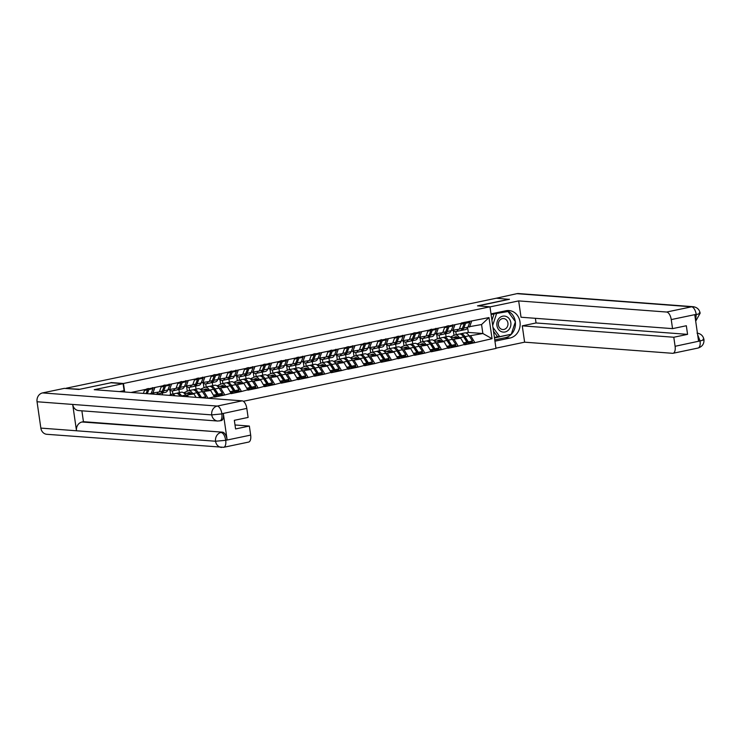 <?xml version="1.0" encoding="UTF-8"?>
<svg xmlns="http://www.w3.org/2000/svg" width="741" height="741" viewBox="0 0 741 741"><rect width="100%" height="100%" fill="white"/><g stroke="black" fill="none" stroke-linecap="round" stroke-linejoin="round"><path stroke-width="1.11" d="M243.372 401.289L495.988 348.437L489.986 306.802L123.469 383.486L124.692 391.998M465.811 332.941L468.303 332.422L482.863 333.515L492.052 338.693L489.004 317.574L461.439 322.965L459.392 329.171L451.306 330.421M492.052 338.693L474.74 342.694L471.248 342.425M450.899 337.424L460.689 338.155L464.588 344.815L474.74 342.694M464.533 344.454L458.068 346.177L454.576 345.917M434.226 340.906L444.016 341.647L447.916 348.307L458.068 346.177M447.86 347.937L441.395 349.669L437.912 349.4M417.554 344.398L427.353 345.13L431.243 351.79L441.395 349.669M431.197 351.429L424.732 353.151L421.24 352.892M400.881 347.881L410.681 348.622L414.58 355.282L424.732 353.151M414.525 354.911L408.059 356.643L404.567 356.384M384.218 351.373L394.008 352.105L397.908 358.764L408.059 356.643M397.852 358.403L391.387 360.126L387.904 359.867M367.545 354.856L377.336 355.597L381.235 362.256L391.387 360.126M381.189 361.886L374.724 363.618L371.232 363.359M350.873 358.348L360.672 359.089L364.572 365.739L374.724 363.618M364.516 365.378L358.051 367.11L354.559 366.841M334.21 361.84L344 362.571L347.9 369.231L358.051 367.11M347.844 368.87L341.379 370.593L337.896 370.333M317.537 365.322L327.327 366.063L331.227 372.714L341.379 370.593M331.181 372.353L324.706 374.085L321.224 373.816M300.865 368.814L310.664 369.546L314.564 376.206L324.706 374.085M314.508 375.844L308.043 377.567L304.551 377.308M284.201 372.297L293.992 373.038L297.891 379.688L308.043 377.567M297.836 379.327L291.37 381.059L287.879 380.791M267.529 375.789L277.319 376.521L281.219 383.18L291.37 381.059M281.163 382.819L274.698 384.542L271.215 384.283M250.856 379.272L260.656 380.013L264.546 386.672L274.698 384.542M264.5 386.302L258.035 388.034L254.543 387.765M234.184 382.764L243.984 383.495L247.883 390.155L258.035 388.034M247.827 389.794L241.362 391.517L237.87 391.257M217.521 386.246L227.311 386.987L231.211 393.647L241.362 391.517M231.155 393.276L224.69 395.009L221.207 394.749M200.848 389.738L210.639 390.479L214.538 397.13L224.69 395.009M214.492 396.768L207.989 398.269M131.018 392.471L144.764 389.599L143.402 393.406M461.495 323.326L144.764 389.599M452.519 339.397L460.689 338.155M446.101 336.831L445.647 333.728M439.58 338.192L439.135 335.089M454.168 339.517L458.012 345.815M454.974 324.697L452.871 330.542M435.847 342.888L444.016 341.647M444.822 326.818L442.729 332.663L434.634 333.904M429.428 340.314L428.983 337.22M422.907 341.675L422.463 338.572M437.505 343.009L441.349 349.298M438.301 328.18L436.208 334.024M419.174 346.371L427.353 345.13M428.15 330.301L426.056 336.155L417.961 337.396M412.756 343.805L412.311 340.703M406.235 345.167L405.79 342.064M420.832 346.501L424.676 352.79M421.629 331.672L419.536 337.516M402.502 349.863L410.681 348.622M411.477 333.793L409.384 339.637L401.289 340.888M396.083 347.288L395.638 344.195M389.571 348.65L389.118 345.547M404.16 349.984L408.004 356.282M404.966 335.154L402.863 340.999M385.839 353.346L394.008 352.105M394.814 337.275L392.711 343.129L384.625 344.37M379.42 350.78L378.975 347.677M372.899 352.142L372.454 349.039M387.487 353.476L391.341 359.765M388.293 338.646L386.2 344.491M369.166 356.838L377.336 355.597M378.142 340.767L376.048 346.612L367.953 347.862M362.747 354.263L362.303 351.169M356.226 355.634L355.782 352.531M370.824 356.958L374.668 363.257M371.621 342.129L369.527 347.974M352.494 360.321L360.672 359.089M361.469 344.259L359.376 350.104L351.28 351.345M346.075 357.755L345.63 354.661M339.563 359.116L339.109 356.013M354.152 360.45L357.996 366.739M354.958 345.621L352.855 351.466M335.83 363.812L344 362.571M344.806 347.742L342.703 353.587L334.617 354.837M329.412 361.238L328.967 358.144M322.891 362.608L322.446 359.505M337.479 363.933L341.332 370.231M338.285 349.104L336.192 354.958M319.158 367.295L327.327 366.063M328.133 351.234L326.04 357.079L317.945 358.32M312.739 364.729L312.294 361.636M306.218 366.091L305.774 362.988M320.816 367.425L324.66 373.714M321.613 352.596L319.519 358.44M302.485 370.787L310.664 369.546M311.461 354.717L309.368 360.561L301.272 361.812M296.067 368.212L295.622 365.118M289.555 369.583L289.101 366.48M304.143 370.908L307.987 377.206M304.949 356.078L302.847 361.932M285.822 374.279L293.992 373.038M294.798 358.209L292.695 364.053L284.609 365.294M279.403 371.704L278.949 368.61M272.883 373.066L272.438 369.963M287.471 374.4L291.315 380.689M288.277 359.57L286.174 365.415M269.15 377.762L277.319 376.521M278.125 361.691L276.032 367.536L267.936 368.786M262.731 375.196L262.286 372.093M256.21 376.558L255.765 373.455M270.808 377.891L274.652 384.181M271.604 363.062L269.511 368.907M252.477 381.254L260.656 380.013M261.453 365.183L259.359 371.028L251.264 372.269M246.058 378.679L245.614 375.585M239.538 380.04L239.093 376.937M254.135 381.374L257.979 387.673M254.932 366.545L252.838 372.39M235.805 384.736L243.984 383.495M244.78 368.666L242.687 374.52L234.591 375.761M229.386 382.171L228.941 379.068M222.874 383.532L222.42 380.429M237.463 384.866L241.307 391.155M238.269 370.037L236.166 375.882M219.141 388.228L227.311 386.987M228.117 372.158L226.014 378.003L217.928 379.253M212.723 385.653L212.278 382.56M206.202 387.015L205.757 383.921M220.79 388.349L224.643 394.647M221.596 373.52L219.503 379.364M202.469 391.711L210.639 390.479M211.444 375.65L209.351 381.495L201.256 382.736M196.05 389.145L195.605 386.042M189.529 390.507L189.085 387.404M204.127 391.841L207.971 398.13M204.924 377.012L202.83 382.856M184.176 393.221L193.975 393.962L196.05 397.371M185.796 395.203L193.975 393.962M194.772 379.133L192.679 384.977L184.583 386.228M179.378 392.628L178.933 389.534M172.866 393.999L172.412 390.896M187.454 395.324L188.344 396.787M188.26 380.494L186.158 386.339M178.109 382.625L176.006 388.469L167.92 389.71M162.529 394.842L162.26 393.026M171.588 383.986L169.494 389.831M161.436 386.107L159.343 391.952L151.247 393.202M154.915 387.469L152.822 393.323M111.02 382.764L79.167 389.395M79.148 389.21L66.171 388.506M509.382 299.383L496.34 298.215L66.134 388.228M509.354 299.197L477.51 305.857L489.986 306.802M110.983 382.551L123.469 383.486M469.183 335.905L482.863 333.515L481.567 324.539L467.969 326.929M468.303 332.422L467.627 327.726M456.252 334.7L455.798 331.598M470.841 336.034L474.685 342.323M471.647 321.205L469.544 327.05M489.004 317.574L481.567 324.539M217.233 394.444L216.492 395.731L214.158 396.222M250.578 387.469L249.828 388.756L247.494 389.247M267.242 383.986L266.501 385.264L264.166 385.755M300.587 377.012L299.836 378.29L297.502 378.781M317.259 373.52L316.509 374.807L314.175 375.298M367.267 363.053L366.517 364.34L364.183 364.831M146.042 393.601L147.552 389.822L144.458 390.47M146.94 388.766L147.552 389.822M152.442 387.617L153.054 388.664L151.145 393.452A10.124 4.733 -101.8 0 1 150.914 393.971M147.274 393.693L148.941 389.525L153.054 388.664M148.33 388.479L148.941 389.525M147.505 389.738L147.978 388.553M152.729 393.314L154.072 394.027A10.124 4.733 -101.8 0 0 154.573 394.249M159.426 391.72L162.316 391.118A10.124 4.733 78.2 0 1 160.019 393.49L155.934 394.351A10.124 4.733 -101.8 0 0 158.102 392.211M162.316 391.118L164.215 386.33L161.121 386.978M163.604 385.283L164.215 386.33M153.378 394.156L153.304 393.619M169.115 384.125L169.717 385.181L167.818 389.97A10.124 4.733 -101.8 0 1 165.521 392.341L161.408 393.202A10.124 4.733 78.2 0 1 160.686 393.239M164.993 384.987L165.604 386.042L163.705 390.831A10.124 4.733 78.2 0 1 161.408 393.202M165.604 386.042L169.717 385.181M164.178 386.256L164.65 385.061M176.58 393.332L176.803 393.23A10.124 4.733 78.2 0 1 177.266 393.073A10.124 4.733 78.2 0 1 177.905 393.036A10.124 4.733 78.2 0 1 181.61 395.944L181.841 396.296M177.266 393.073L181.388 392.211A10.124 4.733 78.2 0 1 182.027 392.174A10.124 4.733 78.2 0 1 185.722 395.083L186.741 396.667M179.748 395.555A8.271 3.872 78.2 0 1 180.406 396.194M169.161 395.342L171.301 394.379A10.124 4.733 78.2 0 1 171.764 394.221A10.124 4.733 78.2 0 1 172.403 394.184A10.124 4.733 78.2 0 1 175.117 395.796M171.764 394.221L175.876 393.36A10.124 4.733 78.2 0 1 176.515 393.323A10.124 4.733 78.2 0 1 180.183 396.176M169.402 389.822L170.745 390.544A10.124 4.733 -101.8 0 0 172.57 390.868A10.124 4.733 -101.8 0 0 174.765 388.729M176.089 388.238L178.979 387.626A10.124 4.733 78.2 0 1 176.691 390.007L172.57 390.868M178.979 387.626L180.887 382.847L177.794 383.495M180.276 381.791L180.887 382.847M170.625 394.684L169.976 390.127M185.778 380.642L186.389 381.689L184.481 386.478A10.124 4.733 -101.8 0 1 182.193 388.858L178.081 389.71A10.124 4.733 78.2 0 1 177.358 389.747M181.665 381.504L182.277 382.551L180.369 387.339A10.124 4.733 78.2 0 1 178.081 389.71M182.277 382.551L186.389 381.689M180.841 382.764L181.313 381.578M193.244 389.84L193.475 389.738A10.124 4.733 78.2 0 1 193.938 389.59A10.124 4.733 78.2 0 1 194.577 389.544A10.124 4.733 78.2 0 1 198.282 392.461L201.626 397.639L205.739 396.778L202.395 391.6A10.124 4.733 78.2 0 0 198.69 388.682A10.124 4.733 78.2 0 0 198.051 388.729L193.938 389.59M196.421 392.072A8.271 3.872 78.2 0 1 197.866 393.749L200.413 397.695M183.675 392.832L187.973 390.887A10.124 4.733 78.2 0 1 188.436 390.739A10.124 4.733 78.2 0 1 189.075 390.692A10.124 4.733 78.2 0 1 192.78 393.61L192.956 393.888M188.436 390.739L192.549 389.877A10.124 4.733 78.2 0 1 193.188 389.831A10.124 4.733 78.2 0 1 196.893 392.749L200.061 397.667M186.778 393.425L188.436 392.674A8.271 3.872 78.2 0 1 188.816 392.554A8.271 3.872 78.2 0 1 189.335 392.517A8.271 3.872 78.2 0 1 191.502 393.777M186.074 386.339L187.417 387.052A10.124 4.733 -101.8 0 0 189.242 387.376A10.124 4.733 -101.8 0 0 191.437 385.237M192.762 384.746L195.652 384.144A10.124 4.733 78.2 0 1 193.355 386.515L189.242 387.376M195.652 384.144L197.56 379.355L194.466 380.003M196.949 378.308L197.56 379.355M188.677 393.564L190.317 392.823M189.168 393.601L190.632 393.017M187.297 391.192L186.639 386.645M202.45 377.15L203.062 378.206L201.154 382.995A10.124 4.733 -101.8 0 1 198.857 385.366L194.744 386.228A10.124 4.733 78.2 0 1 194.031 386.256M205.322 398.065L205.739 396.778M198.338 378.012L198.949 379.068L197.041 383.857A10.124 4.733 78.2 0 1 194.744 386.228M198.949 379.068L203.062 378.206M197.514 379.281L197.986 378.086M209.916 386.348L210.138 386.246A10.124 4.733 78.2 0 1 210.611 386.098A10.124 4.733 78.2 0 1 211.25 386.061A10.124 4.733 78.2 0 1 214.955 388.969L218.289 394.156L222.411 393.295L219.067 388.108A10.124 4.733 78.2 0 0 215.362 385.2A10.124 4.733 78.2 0 0 214.723 385.237L210.611 386.098M213.084 388.58A8.271 3.872 78.2 0 1 214.538 390.257L217.882 395.444L221.994 394.582L222.411 393.295M200.348 389.34L204.636 387.404A10.124 4.733 78.2 0 1 205.109 387.247A10.124 4.733 78.2 0 1 205.748 387.21A10.124 4.733 78.2 0 1 209.444 390.127L209.629 390.396M205.109 387.247L209.221 386.385A10.124 4.733 78.2 0 1 209.86 386.348A10.124 4.733 78.2 0 1 213.565 389.266L216.9 394.444L213.501 395.157M203.451 389.933L205.1 389.192A8.271 3.872 78.2 0 1 205.489 389.062A8.271 3.872 78.2 0 1 206.007 389.025A8.271 3.872 78.2 0 1 208.175 390.285M202.738 382.847L204.09 383.569A10.124 4.733 -101.8 0 0 205.915 383.894A10.124 4.733 -101.8 0 0 208.11 381.754M209.434 381.263L212.324 380.652A10.124 4.733 78.2 0 1 210.027 383.032L205.915 383.894M212.324 380.652L214.223 375.872L211.129 376.511M213.621 374.816L214.223 375.872M205.34 390.072L206.989 389.331M205.841 390.109L207.304 389.525M203.97 387.7L203.312 383.153M219.123 373.668L219.734 374.714L217.826 379.503A10.124 4.733 -101.8 0 1 215.529 381.874L211.417 382.736A10.124 4.733 78.2 0 1 210.694 382.773M217.882 395.444L218.289 394.156M215.01 374.529L215.612 375.576L213.714 380.365A10.124 4.733 78.2 0 1 211.417 382.736M215.612 375.576L219.734 374.714M214.186 375.789L214.658 374.594M226.589 382.865L226.811 382.764A10.124 4.733 78.2 0 1 227.274 382.606A10.124 4.733 78.2 0 1 227.922 382.569A10.124 4.733 78.2 0 1 231.618 385.487L234.962 390.664L239.074 389.803L235.731 384.625A10.124 4.733 78.2 0 0 232.035 381.708A10.124 4.733 78.2 0 0 231.396 381.745L227.274 382.606M229.756 385.098A8.271 3.872 78.2 0 1 231.201 386.774L234.545 391.952L238.658 391.091L239.074 389.803M217.02 385.848L221.309 383.912A10.124 4.733 78.2 0 1 221.772 383.764A10.124 4.733 78.2 0 1 222.411 383.718A10.124 4.733 78.2 0 1 226.116 386.635L226.292 386.913M221.772 383.764L225.885 382.902A10.124 4.733 78.2 0 1 226.533 382.856A10.124 4.733 78.2 0 1 230.229 385.774L233.572 390.961L233.156 392.248L230.821 392.73M220.123 386.45L221.772 385.7A8.271 3.872 78.2 0 1 222.152 385.57A8.271 3.872 78.2 0 1 222.68 385.542A8.271 3.872 78.2 0 1 224.847 386.802M219.41 379.364L220.753 380.077A10.124 4.733 -101.8 0 0 222.578 380.402A10.124 4.733 -101.8 0 0 224.782 378.262M226.098 377.771L228.988 377.169A10.124 4.733 78.2 0 1 226.7 379.54L222.578 380.402M228.988 377.169L230.896 372.38L227.802 373.029M230.284 371.324L230.896 372.38M222.013 386.589L223.662 385.848M222.513 386.626L223.977 386.042M230.173 391.665L233.572 390.961M220.642 384.218L219.984 379.67M235.786 370.176L236.398 371.232L234.489 376.02A10.124 4.733 -101.8 0 1 232.202 378.392L228.089 379.253A10.124 4.733 78.2 0 1 227.367 379.281M234.545 391.952L234.962 390.664M231.674 371.037L232.285 372.093L230.377 376.873A10.124 4.733 78.2 0 1 228.089 379.253M232.285 372.093L236.398 371.232M230.849 372.306L231.331 371.111M501.379 331.653A8.031 7.03 94.3 0 0 510.456 326.781A8.031 7.03 94.3 0 0 506.353 316.527A8.031 7.03 94.3 0 0 497.285 321.399A8.031 7.03 94.3 0 0 501.379 331.653M501.462 329.217A5.493 4.817 94.3 0 0 502.75 329.523A5.493 4.817 94.3 0 0 507.863 325.151A5.493 4.817 94.3 0 0 504.871 318.862A5.493 4.817 94.3 0 0 503.574 318.556A5.493 4.817 94.3 0 0 498.471 322.928A5.493 4.817 94.3 0 0 501.462 329.217M494.553 313.804L508.002 311.535L515.403 321.677L511.271 334.237L499.74 336.646L497.359 336.47L493.497 331.181M491.931 320.316L494.043 313.906M506.094 311.387L508.002 311.535M499.74 336.646L492.95 327.346M492.672 325.466L496.47 313.943M119.514 391.609L124.09 390.646L123.089 383.671L94.237 389.701L242.196 400.835A7.41 3.464 78.2 0 1 246.809 408.393L248.115 417.433L234.332 420.314L235.573 428.937L249.356 426.056L250.662 435.097A7.41 3.464 78.2 0 1 248.615 442.081L223.662 447.305A7.41 3.464 -101.8 0 0 225.709 440.321L250.662 435.097M81.881 410.82L83.446 421.694L222.495 432.16A7.41 3.464 78.2 0 1 227.107 439.709L223.347 413.617A7.41 3.464 78.2 0 1 221.3 420.601L217.743 421.036L78.694 410.579A7.595 6.65 -85.7 0 1 72.701 404.438L37.05 401.752A7.595 6.65 -85.7 0 1 42.543 392.915L64.291 388.367L78.852 389.46L110.909 382.754L123.089 383.671M223.662 447.305L46.85 434.3A7.595 6.65 -85.7 0 1 40.848 428.094L76.499 430.78A7.595 6.65 -85.7 0 1 82.001 422L222.495 432.16M37.05 401.752L40.848 428.094M217.743 421.036A7.595 6.65 -85.7 0 1 211.75 414.895L72.701 404.438L76.499 430.78L215.548 441.238L225.709 440.321M249.356 426.056L234.999 424.973M83.446 421.694L82.001 422M219.382 420.925C221.439 420.721 222.272 418.378 221.902 413.913L223.347 413.617M42.543 392.915L217.243 406.059A7.595 6.65 -85.7 0 0 211.75 414.895L221.902 413.913M515.338 321.872A13.894 12.171 94.3 0 1 505.242 337.701L509.938 338.053A13.894 12.171 94.3 0 0 520.145 323.595A13.894 12.171 94.3 0 0 509.011 310.544A13.894 12.171 94.3 0 0 506.001 310.738L491.005 313.878M509.938 338.053L494.942 341.193M495.951 348.168L524.619 342.175L522.266 325.845L673.791 337.248L675.097 346.288L700.18 340.906L698.559 341.073L694.799 314.971L696.373 314.508M535.382 318.306L536.049 322.965L522.266 325.845M536.049 322.965L687.574 334.367L686.333 325.744L672.55 328.634L521.025 317.231L518.672 300.902L666.631 312.035L691.585 306.811L516.885 293.668L496.025 298.28M490.005 306.904L518.672 300.902M524.619 342.175L672.578 353.309A7.41 3.464 -101.8 0 0 673.05 353.281A7.41 3.464 -101.8 0 0 675.097 346.288M516.885 293.668A7.595 6.65 -85.7 0 1 518.533 293.556L693.233 306.7A7.595 6.65 -85.7 0 0 691.585 306.811A7.41 3.464 78.2 0 1 696.197 314.369L671.244 319.584A7.41 3.464 -101.8 0 0 666.631 312.035M672.55 328.634L671.244 319.584M687.574 334.367L673.791 337.248M509.363 299.29L478.167 305.913M515.291 321.529A13.894 12.171 94.3 0 0 506.649 310.627M505.242 337.701L494.756 339.897M507.863 311.526L507.539 311.09L491.098 314.527M494.479 337.952L510.994 334.293M510.188 334.46L510.92 334.515M494.404 337.461L498.674 336.571M697.642 334.71L700.004 340.767M673.05 353.281L697.994 348.057C702.264 346.705 704.246 343.861 703.95 339.526L703.95 339.526C703.181 335.83 700.875 333.691 697.031 333.107M703.024 339.248C704.802 339.461 703.857 340.017 700.199 340.906M695.697 321.177L700.152 313.184C699.402 309.451 697.096 307.293 693.233 306.7M699.226 312.906C701.014 313.11 700.069 313.647 696.383 314.517L696.197 314.369M243.252 379.373L243.483 379.272A10.124 4.733 78.2 0 1 243.946 379.123A10.124 4.733 78.2 0 1 244.586 379.077A10.124 4.733 78.2 0 1 248.291 381.995L251.634 387.182L255.747 386.32L252.403 381.133A10.124 4.733 78.2 0 0 248.698 378.225A10.124 4.733 78.2 0 0 248.059 378.262L243.946 379.123M246.429 381.606A8.271 3.872 78.2 0 1 247.874 383.282L251.218 388.469L255.33 387.608L255.747 386.32M233.684 382.365L237.981 380.429A10.124 4.733 78.2 0 1 238.445 380.272A10.124 4.733 78.2 0 1 239.084 380.235A10.124 4.733 78.2 0 1 242.789 383.143L242.965 383.421M238.445 380.272L242.557 379.411A10.124 4.733 78.2 0 1 243.196 379.373A10.124 4.733 78.2 0 1 246.901 382.282L250.245 387.469L246.846 388.182M236.787 382.958L238.445 382.208A8.271 3.872 78.2 0 1 238.824 382.087A8.271 3.872 78.2 0 1 239.343 382.05A8.271 3.872 78.2 0 1 241.51 383.31M236.083 375.872L237.426 376.585A10.124 4.733 -101.8 0 0 239.25 376.919A10.124 4.733 -101.8 0 0 241.446 374.779M242.77 374.288L245.66 373.677A10.124 4.733 78.2 0 1 243.363 376.058L239.25 376.919M245.66 373.677L247.568 368.888L244.474 369.537M246.957 367.842L247.568 368.888M238.685 383.097L240.325 382.356M239.176 383.134L240.649 382.551M237.305 380.726L236.648 376.178M252.459 366.693L253.07 367.74L251.162 372.528A10.124 4.733 -101.8 0 1 248.865 374.9L244.752 375.761A10.124 4.733 78.2 0 1 244.039 375.798M251.218 388.469L251.634 387.182M248.346 367.555L248.957 368.601L247.049 373.39A10.124 4.733 78.2 0 1 244.752 375.761M248.957 368.601L253.07 367.74M247.522 368.814L247.994 367.619M259.924 375.891L260.147 375.789A10.124 4.733 78.2 0 1 260.619 375.631A10.124 4.733 78.2 0 1 261.258 375.594A10.124 4.733 78.2 0 1 264.963 378.512L268.298 383.69L272.419 382.828L269.076 377.651A10.124 4.733 78.2 0 0 265.371 374.733A10.124 4.733 78.2 0 0 264.732 374.77L260.619 375.631M263.101 378.123A8.271 3.872 78.2 0 1 264.546 379.8L267.89 384.977L272.003 384.116L272.419 382.828M250.356 378.873L254.645 376.937A10.124 4.733 78.2 0 1 255.117 376.789A10.124 4.733 78.2 0 1 255.756 376.743A10.124 4.733 78.2 0 1 259.452 379.661L259.637 379.938M255.117 376.789L259.23 375.928A10.124 4.733 78.2 0 1 259.869 375.882A10.124 4.733 78.2 0 1 263.574 378.799L266.908 383.977L263.509 384.69M253.459 379.466L255.117 378.725A8.271 3.872 78.2 0 1 255.497 378.595A8.271 3.872 78.2 0 1 256.015 378.568A8.271 3.872 78.2 0 1 258.183 379.827M252.746 372.39L254.098 373.103A10.124 4.733 -101.8 0 0 255.923 373.427A10.124 4.733 -101.8 0 0 258.118 371.287M259.443 370.796L262.333 370.194A10.124 4.733 78.2 0 1 260.035 372.566L255.923 373.427M262.333 370.194L264.231 365.406L261.138 366.054M263.629 364.35L264.231 365.406M255.358 379.614L256.997 378.873M255.849 379.651L257.312 379.068M253.978 377.243L253.32 372.686M269.131 363.201L269.743 364.257L267.834 369.037A10.124 4.733 -101.8 0 1 265.537 371.417L261.425 372.278A10.124 4.733 78.2 0 1 260.712 372.306M267.89 384.977L268.298 383.69M265.019 364.063L265.621 365.109L263.722 369.898A10.124 4.733 78.2 0 1 261.425 372.278M265.621 365.109L269.743 364.257M264.194 365.332L264.667 364.137M276.597 372.399L276.819 372.297A10.124 4.733 78.2 0 1 277.291 372.149A10.124 4.733 78.2 0 1 277.931 372.102A10.124 4.733 78.2 0 1 281.626 375.02L284.97 380.198L289.083 379.346L285.739 374.159A10.124 4.733 78.2 0 0 282.043 371.241A10.124 4.733 78.2 0 0 281.404 371.287L277.291 372.149M279.765 374.631A8.271 3.872 78.2 0 1 281.219 376.308L284.553 381.495L288.675 380.633L289.083 379.346M267.029 375.391L271.317 373.455A10.124 4.733 78.2 0 1 271.78 373.297A10.124 4.733 78.2 0 1 272.429 373.26A10.124 4.733 78.2 0 1 276.124 376.169L276.3 376.447M271.78 373.297L275.902 372.436A10.124 4.733 78.2 0 1 276.541 372.399A10.124 4.733 78.2 0 1 280.237 375.307L283.581 380.494L283.164 381.782L280.83 382.273M270.132 375.983L271.78 375.233A8.271 3.872 78.2 0 1 272.16 375.113A8.271 3.872 78.2 0 1 272.688 375.076A8.271 3.872 78.2 0 1 274.855 376.335M269.418 368.898L270.761 369.611A10.124 4.733 -101.8 0 0 272.595 369.935A10.124 4.733 -101.8 0 0 274.791 367.805M276.115 367.304L278.996 366.702A10.124 4.733 78.2 0 1 276.708 369.083L272.595 369.935M278.996 366.702L280.904 361.914L277.81 362.562M280.293 360.867L280.904 361.914M272.021 376.122L273.67 375.381M272.521 376.159L273.985 375.576M280.181 381.207L283.581 380.494M270.65 373.751L269.993 369.203M285.804 359.709L286.406 360.765L284.507 365.554A10.124 4.733 -101.8 0 1 282.21 367.925L278.097 368.786A10.124 4.733 78.2 0 1 277.375 368.823M284.553 381.495L284.97 380.198M281.682 360.571L282.293 361.627L280.385 366.415A10.124 4.733 78.2 0 1 278.097 368.786M282.293 361.627L286.406 360.765M280.858 361.84L281.339 360.645M293.26 368.916L293.492 368.814A10.124 4.733 78.2 0 1 293.955 368.657A10.124 4.733 78.2 0 1 294.594 368.62A10.124 4.733 78.2 0 1 298.299 371.528L301.643 376.715L305.755 375.854L302.411 370.676A10.124 4.733 78.2 0 0 298.716 367.758A10.124 4.733 78.2 0 0 298.067 367.795L293.955 368.657M296.437 371.139A8.271 3.872 78.2 0 1 297.882 372.816L301.226 378.003L305.338 377.141L305.755 375.854M283.701 371.899L287.99 369.963A10.124 4.733 78.2 0 1 288.453 369.815A10.124 4.733 78.2 0 1 289.092 369.768A10.124 4.733 78.2 0 1 292.797 372.686L292.973 372.955M288.453 369.815L292.565 368.953A10.124 4.733 78.2 0 1 293.204 368.907A10.124 4.733 78.2 0 1 296.909 371.825L300.253 377.002L296.854 377.715M286.804 372.491L288.453 371.75A8.271 3.872 78.2 0 1 288.833 371.621A8.271 3.872 78.2 0 1 289.361 371.593A8.271 3.872 78.2 0 1 291.519 372.853M286.091 365.406L287.434 366.128A10.124 4.733 -101.8 0 0 289.259 366.452A10.124 4.733 -101.8 0 0 291.454 364.313M292.778 363.822L295.668 363.22A10.124 4.733 78.2 0 1 293.371 365.591L289.259 366.452M295.668 363.22L297.576 358.431L294.483 359.079M296.965 357.375L297.576 358.431M288.694 372.64L290.333 371.899M289.185 372.677L290.657 372.084M287.313 370.268L286.665 365.711M302.467 356.226L303.078 357.273L301.17 362.062A10.124 4.733 -101.8 0 1 298.882 364.442L294.761 365.304A10.124 4.733 78.2 0 1 294.047 365.332M301.226 378.003L301.643 376.715M298.354 357.088L298.966 358.135L297.058 362.923A10.124 4.733 78.2 0 1 294.761 365.304M298.966 358.135L303.078 357.273M297.53 358.357L298.002 357.162M309.933 365.424L310.164 365.322A10.124 4.733 78.2 0 1 310.627 365.174A10.124 4.733 78.2 0 1 311.266 365.128A10.124 4.733 78.2 0 1 314.971 368.045L318.315 373.223L322.428 372.362L319.084 367.184A10.124 4.733 78.2 0 0 315.379 364.266A10.124 4.733 78.2 0 0 314.74 364.313L310.627 365.174M313.11 367.656A8.271 3.872 78.2 0 1 314.555 369.333L317.898 374.511L322.011 373.649L322.428 372.362M300.364 368.416L304.653 366.471A10.124 4.733 78.2 0 1 305.125 366.323A10.124 4.733 78.2 0 1 305.764 366.286A10.124 4.733 78.2 0 1 309.469 369.194L309.645 369.472M305.125 366.323L309.238 365.461A10.124 4.733 78.2 0 1 309.877 365.424A10.124 4.733 78.2 0 1 313.582 368.333L316.926 373.52L313.517 374.233M303.467 369.009L305.125 368.258A8.271 3.872 78.2 0 1 305.505 368.138A8.271 3.872 78.2 0 1 306.024 368.101A8.271 3.872 78.2 0 1 308.191 369.361M302.754 361.923L304.106 362.636A10.124 4.733 -101.8 0 0 305.931 362.96A10.124 4.733 -101.8 0 0 308.126 360.821M309.451 360.33L312.341 359.728A10.124 4.733 78.2 0 1 310.044 362.099L305.931 362.96M312.341 359.728L314.249 354.939L311.155 355.587M313.638 353.892L314.249 354.939M305.366 369.148L307.006 368.407M305.857 369.185L307.32 368.601M303.986 366.776L303.328 362.229M319.139 352.735L319.751 353.79L317.843 358.579A10.124 4.733 -101.8 0 1 315.546 360.95L311.433 361.812A10.124 4.733 78.2 0 1 310.72 361.849M317.898 374.511L318.315 373.223M315.027 353.596L315.638 354.652L313.73 359.441A10.124 4.733 78.2 0 1 311.433 361.812M315.638 354.652L319.751 353.79M314.203 354.865L314.675 353.67M326.605 361.941L326.827 361.84A10.124 4.733 78.2 0 1 327.3 361.682A10.124 4.733 78.2 0 1 327.939 361.645A10.124 4.733 78.2 0 1 331.635 364.553L334.978 369.74L339.091 368.879L335.756 363.692A10.124 4.733 78.2 0 0 332.051 360.784A10.124 4.733 78.2 0 0 331.412 360.821L327.3 361.682M329.773 364.164A8.271 3.872 78.2 0 1 331.227 365.841L334.562 371.028L338.683 370.167L339.091 368.879M317.037 364.924L321.325 362.988A10.124 4.733 78.2 0 1 321.798 362.831A10.124 4.733 78.2 0 1 322.437 362.794A10.124 4.733 78.2 0 1 326.133 365.711L326.309 365.98M321.798 362.831L325.91 361.969A10.124 4.733 78.2 0 1 326.549 361.932A10.124 4.733 78.2 0 1 330.245 364.85L333.589 370.028L333.181 371.315L330.838 371.806M320.14 365.517L321.789 364.776A8.271 3.872 78.2 0 1 322.178 364.646A8.271 3.872 78.2 0 1 322.696 364.618A8.271 3.872 78.2 0 1 324.864 365.878M319.427 358.431L320.77 359.153A10.124 4.733 -101.8 0 0 322.604 359.478A10.124 4.733 -101.8 0 0 324.799 357.338M326.123 356.847L329.013 356.245A10.124 4.733 78.2 0 1 326.716 358.616L322.604 359.478M329.013 356.245L330.912 351.456L327.818 352.105M330.31 350.4L330.912 351.456M322.029 365.665L323.678 364.915M322.53 365.702L323.993 365.109M330.19 370.741L333.589 370.028M320.658 363.294L320.001 358.737M335.812 349.252L336.414 350.298L334.515 355.087A10.124 4.733 -101.8 0 1 332.218 357.468L328.106 358.32A10.124 4.733 78.2 0 1 327.383 358.357M334.562 371.028L334.978 369.74M331.69 350.113L332.301 351.16L330.403 355.949A10.124 4.733 78.2 0 1 328.106 358.32M332.301 351.16L336.414 350.298M330.875 351.373L331.347 350.187M343.278 358.449L343.5 358.348A10.124 4.733 78.2 0 1 343.963 358.199A10.124 4.733 78.2 0 1 344.602 358.153A10.124 4.733 78.2 0 1 348.307 361.071L351.651 366.249L355.763 365.387L352.42 360.209A10.124 4.733 78.2 0 0 348.724 357.292A10.124 4.733 78.2 0 0 348.085 357.338L343.963 358.199M346.445 360.682A8.271 3.872 78.2 0 1 347.89 362.358L351.234 367.536L355.347 366.675L355.763 365.387M333.709 361.441L337.998 359.496A10.124 4.733 78.2 0 1 338.461 359.348A10.124 4.733 78.2 0 1 339.1 359.302A10.124 4.733 78.2 0 1 342.805 362.219L342.981 362.497M338.461 359.348L342.574 358.487A10.124 4.733 78.2 0 1 343.213 358.449A10.124 4.733 78.2 0 1 346.918 361.358L350.261 366.545L349.845 367.832L347.51 368.314M336.812 362.034L338.461 361.284A8.271 3.872 78.2 0 1 338.841 361.163A8.271 3.872 78.2 0 1 339.369 361.126A8.271 3.872 78.2 0 1 341.536 362.386M336.099 354.948L337.442 355.661A10.124 4.733 -101.8 0 0 339.267 355.986A10.124 4.733 -101.8 0 0 341.462 353.846M342.787 353.355L345.676 352.753A10.124 4.733 78.2 0 1 343.389 355.124L339.267 355.986M345.676 352.753L347.585 347.964L344.491 348.613M346.973 346.918L347.585 347.964M338.702 362.173L340.341 361.432M339.193 362.21L340.665 361.627M346.862 367.249L350.261 366.545M337.322 359.802L336.673 355.254M352.475 345.76L353.087 346.816L351.178 351.605A10.124 4.733 -101.8 0 1 348.891 353.976L344.778 354.837A10.124 4.733 78.2 0 1 344.056 354.874M351.234 367.536L351.651 366.249M348.363 346.621L348.974 347.677L347.066 352.466A10.124 4.733 78.2 0 1 344.778 354.837M348.974 347.677L353.087 346.816M347.538 347.89L348.011 346.695M359.941 354.967L360.172 354.856A10.124 4.733 78.2 0 1 360.635 354.707A10.124 4.733 78.2 0 1 361.275 354.67A10.124 4.733 78.2 0 1 364.98 357.579L368.323 362.766L372.436 361.904L369.092 356.717A10.124 4.733 78.2 0 0 365.387 353.809A10.124 4.733 78.2 0 0 364.748 353.846L360.635 354.707M363.118 357.19A8.271 3.872 78.2 0 1 364.563 358.866L367.906 364.053L372.019 363.192L372.436 361.904M350.373 357.949L354.67 356.013A10.124 4.733 78.2 0 1 355.134 355.856A10.124 4.733 78.2 0 1 355.773 355.819A10.124 4.733 78.2 0 1 359.478 358.737L359.654 359.005M355.134 355.856L359.246 354.995A10.124 4.733 78.2 0 1 359.885 354.958A10.124 4.733 78.2 0 1 363.59 357.875L366.934 363.053L363.535 363.766M353.476 358.542L355.134 357.801A8.271 3.872 78.2 0 1 355.513 357.671A8.271 3.872 78.2 0 1 356.032 357.634A8.271 3.872 78.2 0 1 358.199 358.894M352.772 351.456L354.115 352.179A10.124 4.733 -101.8 0 0 355.939 352.503A10.124 4.733 -101.8 0 0 358.135 350.363M359.459 349.872L362.349 349.261A10.124 4.733 78.2 0 1 360.052 351.642L355.939 352.503M362.349 349.261L364.257 344.482L361.163 345.121M363.646 343.426L364.257 344.482M355.374 358.69L357.014 357.94M355.865 358.727L357.329 358.135M353.994 356.31L353.337 351.762M369.148 342.277L369.759 343.324L367.851 348.113A10.124 4.733 -101.8 0 1 365.554 350.484L361.441 351.345A10.124 4.733 78.2 0 1 360.728 351.382M367.906 364.053L368.323 362.766M365.035 343.139L365.646 344.185L363.738 348.974A10.124 4.733 78.2 0 1 361.441 351.345M365.646 344.185L369.759 343.324M364.211 344.398L364.683 343.213M376.613 351.475L376.836 351.373A10.124 4.733 78.2 0 1 377.308 351.215A10.124 4.733 78.2 0 1 377.947 351.178A10.124 4.733 78.2 0 1 381.652 354.096L384.987 359.274L389.108 358.412L385.765 353.235A10.124 4.733 78.2 0 0 382.06 350.317A10.124 4.733 78.2 0 0 381.42 350.363L377.308 351.215M379.781 353.707A8.271 3.872 78.2 0 1 381.235 355.384L384.579 360.561L388.692 359.7L389.108 358.412M367.045 354.457L371.334 352.521A10.124 4.733 78.2 0 1 371.806 352.373A10.124 4.733 78.2 0 1 372.445 352.327A10.124 4.733 78.2 0 1 376.141 355.245L376.326 355.523M371.806 352.373L375.919 351.512A10.124 4.733 78.2 0 1 376.558 351.466A10.124 4.733 78.2 0 1 380.263 354.383L383.597 359.57L383.19 360.858L380.855 361.339M370.148 355.059L371.797 354.309A8.271 3.872 78.2 0 1 372.186 354.189A8.271 3.872 78.2 0 1 372.704 354.152A8.271 3.872 78.2 0 1 374.872 355.411M369.435 347.974L370.787 348.687A10.124 4.733 -101.8 0 0 372.612 349.011A10.124 4.733 -101.8 0 0 374.807 346.871M376.132 346.38L379.022 345.778A10.124 4.733 78.2 0 1 376.724 348.15L372.612 349.011M379.022 345.778L380.92 340.99L377.827 341.638M380.318 339.934L380.92 340.99M372.038 355.198L373.686 354.457M372.538 355.235L374.001 354.652M380.198 360.274L383.597 359.57M370.667 352.827L370.009 348.279M385.82 338.785L386.431 339.841L384.523 344.63A10.124 4.733 -101.8 0 1 382.226 347.001L378.114 347.862A10.124 4.733 78.2 0 1 377.391 347.89M384.579 360.561L384.987 359.274M381.708 339.647L382.31 340.703L380.411 345.482A10.124 4.733 78.2 0 1 378.114 347.862M382.31 340.703L386.431 339.841M380.883 340.916L381.356 339.721M393.286 347.983L393.508 347.881A10.124 4.733 78.2 0 1 393.971 347.733A10.124 4.733 78.2 0 1 394.62 347.686A10.124 4.733 78.2 0 1 398.315 350.604L401.659 355.791L405.772 354.93L402.428 349.743A10.124 4.733 78.2 0 0 398.732 346.834A10.124 4.733 78.2 0 0 398.093 346.871L393.971 347.733M396.454 350.215A8.271 3.872 78.2 0 1 397.898 351.892L401.242 357.079L405.355 356.217L405.772 354.93M383.718 350.975L388.006 349.039A10.124 4.733 78.2 0 1 388.469 348.881A10.124 4.733 78.2 0 1 389.108 348.844A10.124 4.733 78.2 0 1 392.813 351.753L392.989 352.031M388.469 348.881L392.591 348.02A10.124 4.733 78.2 0 1 393.23 347.983A10.124 4.733 78.2 0 1 396.926 350.901L400.27 356.078L399.853 357.366L397.519 357.857M386.821 351.567L388.469 350.817A8.271 3.872 78.2 0 1 388.849 350.697A8.271 3.872 78.2 0 1 389.377 350.66A8.271 3.872 78.2 0 1 391.544 351.919M386.107 344.482L387.45 345.195A10.124 4.733 -101.8 0 0 389.284 345.528A10.124 4.733 -101.8 0 0 391.48 343.389M392.795 342.898L395.685 342.286A10.124 4.733 78.2 0 1 393.397 344.667L389.284 345.528M395.685 342.286L397.593 337.498L394.499 338.146M396.981 336.451L397.593 337.498M388.71 351.706L390.359 350.965M389.21 351.743L390.674 351.16M396.87 356.791L400.27 356.078M387.339 349.335L386.682 344.787M402.483 335.303L403.095 336.349L401.187 341.138A10.124 4.733 -101.8 0 1 398.899 343.509L394.786 344.37A10.124 4.733 78.2 0 1 394.064 344.408M401.242 357.079L401.659 355.791M398.371 336.164L398.982 337.211L397.074 341.999A10.124 4.733 78.2 0 1 394.786 344.37M398.982 337.211L403.095 336.349M397.546 337.424L398.028 336.229M409.949 344.5L410.181 344.398A10.124 4.733 78.2 0 1 410.644 344.241A10.124 4.733 78.2 0 1 411.283 344.204A10.124 4.733 78.2 0 1 414.988 347.121L418.332 352.299L422.444 351.438L419.1 346.26A10.124 4.733 78.2 0 0 415.395 343.342A10.124 4.733 78.2 0 0 414.756 343.379L410.644 344.241M413.126 346.732A8.271 3.872 78.2 0 1 414.571 348.409L417.915 353.587L422.027 352.725L422.444 351.438M400.381 347.483L404.679 345.547A10.124 4.733 78.2 0 1 405.142 345.399A10.124 4.733 78.2 0 1 405.781 345.352A10.124 4.733 78.2 0 1 409.486 348.27L409.662 348.548M405.142 345.399L409.254 344.537A10.124 4.733 78.2 0 1 409.893 344.491A10.124 4.733 78.2 0 1 413.598 347.409L416.942 352.586L416.525 353.874L414.191 354.365M403.484 348.075L405.142 347.334A8.271 3.872 78.2 0 1 405.522 347.205A8.271 3.872 78.2 0 1 406.04 347.177A8.271 3.872 78.2 0 1 408.208 348.437M402.78 340.999L404.123 341.712A10.124 4.733 -101.8 0 0 405.948 342.036A10.124 4.733 -101.8 0 0 408.143 339.897M409.467 339.406L412.357 338.804A10.124 4.733 78.2 0 1 410.06 341.175L405.948 342.036M412.357 338.804L414.265 334.015L411.172 334.663M413.654 332.959L414.265 334.015M405.383 348.224L407.022 347.483M405.873 348.261L407.346 347.677M413.543 353.3L416.942 352.586M404.002 345.852L403.345 341.295M419.156 331.811L419.767 332.866L417.859 337.646A10.124 4.733 -101.8 0 1 415.562 340.026L411.45 340.888A10.124 4.733 78.2 0 1 410.736 340.916M417.915 353.587L418.332 352.299M415.043 332.672L415.655 333.728L413.747 338.507A10.124 4.733 78.2 0 1 411.45 340.888M415.655 333.728L419.767 332.866M414.219 333.941L414.691 332.746M426.621 341.008L426.844 340.906A10.124 4.733 78.2 0 1 427.316 340.758A10.124 4.733 78.2 0 1 427.955 340.712A10.124 4.733 78.2 0 1 431.66 343.629L434.995 348.816L439.117 347.955L435.773 342.768A10.124 4.733 78.2 0 0 432.068 339.85A10.124 4.733 78.2 0 0 431.429 339.897L427.316 340.758M429.799 343.24A8.271 3.872 78.2 0 1 431.243 344.917L434.587 350.104L438.7 349.243L439.117 347.955M417.053 344L421.342 342.064A10.124 4.733 78.2 0 1 421.814 341.907A10.124 4.733 78.2 0 1 422.453 341.87A10.124 4.733 78.2 0 1 426.158 344.778L426.334 345.056M421.814 341.907L425.927 341.045A10.124 4.733 78.2 0 1 426.566 341.008A10.124 4.733 78.2 0 1 430.271 343.917L433.615 349.104L433.198 350.391L430.864 350.882M420.156 344.593L421.814 343.843A8.271 3.872 78.2 0 1 422.194 343.722A8.271 3.872 78.2 0 1 422.713 343.685A8.271 3.872 78.2 0 1 424.88 344.945M419.443 337.507L420.795 338.22A10.124 4.733 -101.8 0 0 422.62 338.544A10.124 4.733 -101.8 0 0 424.815 336.414M426.14 335.914L429.03 335.312A10.124 4.733 78.2 0 1 426.733 337.692L422.62 338.544M429.03 335.312L430.938 330.523L427.844 331.171M430.326 329.476L430.938 330.523M422.055 344.732L423.695 343.991M422.546 344.769L424.009 344.185M430.206 349.817L433.615 349.104M420.675 342.361L420.017 337.813M435.828 328.328L436.44 329.375L434.532 334.163A10.124 4.733 -101.8 0 1 432.235 336.534L428.122 337.396A10.124 4.733 78.2 0 1 427.409 337.433M434.587 350.104L434.995 348.816M431.716 329.18L432.318 330.236L430.419 335.025A10.124 4.733 78.2 0 1 428.122 337.396M432.318 330.236L436.44 329.375M430.892 330.449L431.364 329.254M443.294 337.525L443.516 337.424A10.124 4.733 78.2 0 1 443.989 337.266A10.124 4.733 78.2 0 1 444.628 337.229A10.124 4.733 78.2 0 1 448.324 340.138L451.667 345.325L455.78 344.463L452.436 339.285A10.124 4.733 78.2 0 0 448.74 336.368A10.124 4.733 78.2 0 0 448.101 336.405L443.989 337.266M446.462 339.758A8.271 3.872 78.2 0 1 447.916 341.434L451.25 346.612L455.372 345.751L455.78 344.463M433.726 340.508L438.014 338.572A10.124 4.733 78.2 0 1 438.477 338.424A10.124 4.733 78.2 0 1 439.126 338.378A10.124 4.733 78.2 0 1 442.822 341.295L442.998 341.573M438.477 338.424L442.599 337.563A10.124 4.733 78.2 0 1 443.238 337.516A10.124 4.733 78.2 0 1 446.934 340.434L450.278 345.612L449.861 346.899L447.527 347.39M436.829 341.101L438.477 340.36A8.271 3.872 78.2 0 1 438.857 340.23A8.271 3.872 78.2 0 1 439.385 340.202A8.271 3.872 78.2 0 1 441.553 341.462M436.116 334.015L437.459 334.737A10.124 4.733 -101.8 0 0 439.293 335.062A10.124 4.733 -101.8 0 0 441.488 332.922M442.812 332.431L445.693 331.829A10.124 4.733 78.2 0 1 443.405 334.2L439.293 335.062M445.693 331.829L447.601 327.04L444.507 327.689M446.99 325.984L447.601 327.04M438.718 341.249L440.367 340.508M439.218 341.286L440.682 340.693M446.879 346.325L450.278 345.612M437.347 338.878L436.69 334.321M452.501 324.836L453.103 325.883L451.204 330.671A10.124 4.733 -101.8 0 1 448.907 333.052L444.795 333.913A10.124 4.733 78.2 0 1 444.072 333.941M451.25 346.612L451.667 345.325M448.379 325.697L448.99 326.744L447.082 331.533A10.124 4.733 78.2 0 1 444.795 333.913M448.99 326.744L453.103 325.883M447.555 326.966L448.036 325.771M459.957 334.034L460.189 333.932A10.124 4.733 78.2 0 1 460.652 333.783A10.124 4.733 78.2 0 1 461.291 333.737A10.124 4.733 78.2 0 1 464.996 336.655L468.34 341.833L472.452 340.971L469.109 335.793A10.124 4.733 78.2 0 0 465.413 332.876A10.124 4.733 78.2 0 0 464.764 332.922L460.652 333.783M463.134 336.266A8.271 3.872 78.2 0 1 464.579 337.942L467.923 343.12L472.036 342.268L472.452 340.971M450.398 337.025L454.687 335.08A10.124 4.733 78.2 0 1 455.15 334.932A10.124 4.733 78.2 0 1 455.789 334.895A10.124 4.733 78.2 0 1 459.494 337.803L459.67 338.081M455.15 334.932L459.263 334.071A10.124 4.733 78.2 0 1 459.902 334.034A10.124 4.733 78.2 0 1 463.607 336.942L466.95 342.129L466.534 343.416L464.199 343.907M453.501 337.618L455.15 336.868A8.271 3.872 78.2 0 1 455.53 336.747A8.271 3.872 78.2 0 1 456.058 336.71A8.271 3.872 78.2 0 1 458.216 337.97M452.788 330.532L454.131 331.246A10.124 4.733 -101.8 0 0 455.956 331.57A10.124 4.733 -101.8 0 0 458.151 329.43M459.476 328.939L462.365 328.337A10.124 4.733 78.2 0 1 460.068 330.708L455.956 331.57M462.365 328.337L464.274 323.548L461.18 324.197M463.662 322.502L464.274 323.548M455.391 337.757L457.03 337.016M455.882 337.794L457.354 337.211M463.551 342.842L466.95 342.129M454.011 335.386L453.362 330.838M469.164 321.344L469.775 322.4L467.867 327.189A10.124 4.733 -101.8 0 1 465.58 329.56L461.458 330.421A10.124 4.733 78.2 0 1 460.745 330.458M467.923 343.12L468.34 341.833M465.052 322.205L465.663 323.261L463.755 328.05A10.124 4.733 78.2 0 1 461.458 330.421M465.663 323.261L469.775 322.4M464.227 323.474L464.7 322.279M149.274 393.851L151.145 393.452M163.705 390.831L167.818 389.97M181.61 395.944L185.722 395.083M180.369 387.339L184.481 386.478M188.436 392.674L189.214 392.508M192.78 393.61L196.893 392.749M198.282 392.461L202.395 391.6M197.041 383.857L201.154 382.995M205.1 389.192L205.887 389.025M209.444 390.127L213.565 389.266M214.955 388.969L219.067 388.108M213.714 380.365L217.826 379.503M221.772 385.7L222.55 385.533M226.116 386.635L230.229 385.774M231.618 385.487L235.731 384.625M230.377 376.873L234.489 376.02M227.107 439.709L225.533 440.173M246.809 408.393L221.726 413.774M221.855 413.608A7.41 3.464 78.2 0 0 217.243 406.059L242.196 400.835M221.55 447.444A7.595 6.65 -85.7 0 1 215.548 441.238A7.595 6.65 -85.7 0 1 221.05 432.466C223.245 432.976 224.782 435.495 225.662 440.015M697.994 348.057A7.41 3.464 -101.8 0 0 700.05 341.073M695.595 320.492L696.244 314.666M238.445 382.208L239.223 382.05M242.789 383.143L246.901 382.282M248.291 381.995L252.403 381.133M247.049 373.39L251.162 372.528M255.117 378.725L255.895 378.558M259.452 379.661L263.574 378.799M264.963 378.512L269.076 377.651M263.722 369.898L267.834 369.037M271.78 375.233L272.568 375.076M276.124 376.169L280.237 375.307M281.626 375.02L285.739 374.159M280.385 366.415L284.507 365.554M288.453 371.75L289.231 371.584M292.797 372.686L296.909 371.825M298.299 371.528L302.411 370.676M297.058 362.923L301.17 362.062M305.125 368.258L305.903 368.101M309.469 369.194L313.582 368.333M314.971 368.045L319.084 367.184M313.73 359.441L317.843 358.579M321.789 364.776L322.576 364.609M326.133 365.711L330.245 364.85M331.635 364.553L335.756 363.692M330.403 355.949L334.515 355.087M338.461 361.284L339.239 361.117M342.805 362.219L346.918 361.358M348.307 361.071L352.42 360.209M347.066 352.466L351.178 351.605M355.134 357.801L355.912 357.634M359.478 358.737L363.59 357.875M364.98 357.579L369.092 356.717M363.738 348.974L367.851 348.113M371.797 354.309L372.584 354.142M376.141 355.245L380.263 354.383M381.652 354.096L385.765 353.235M380.411 345.482L384.523 344.63M388.469 350.817L389.247 350.66M392.813 351.753L396.926 350.901M398.315 350.604L402.428 349.743M397.074 341.999L401.187 341.138M405.142 347.334L405.92 347.168M409.486 348.27L413.598 347.409M414.988 347.121L419.1 346.26M413.747 338.507L417.859 337.646M421.814 343.843L422.592 343.685M426.158 344.778L430.271 343.917M431.66 343.629L435.773 342.768M430.419 335.025L434.532 334.163M438.477 340.36L439.265 340.193M442.822 341.295L446.934 340.434M448.324 340.138L452.436 339.285M447.082 331.533L451.204 330.671M455.15 336.868L455.928 336.71M459.494 337.803L463.607 336.942M464.996 336.655L469.109 335.793M463.755 328.05L467.867 327.189"/></g></svg>
